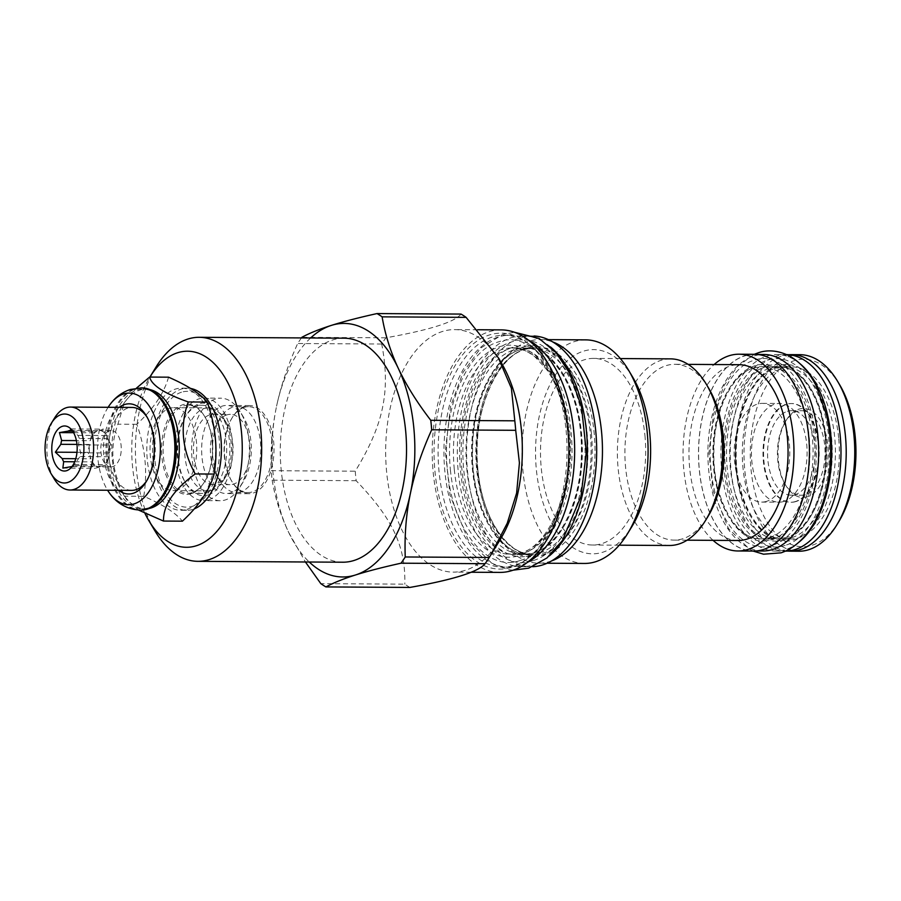 <?xml version="1.0" encoding="UTF-8"?>
<svg xmlns="http://www.w3.org/2000/svg" width="901" height="901" viewBox="0 0 901 901"><rect width="100%" height="100%" fill="white"/><g stroke="black" fill="none" stroke-linecap="round" stroke-linejoin="round"><path stroke-width="0.68" stroke-dasharray="4.5 3.38" d="M131.636 490.381A41.469 23.37 90.3 0 1 108.582 452.493A41.469 23.37 90.3 0 1 127.953 408.085A41.469 23.37 90.3 0 1 132.132 407.443M147.223 417.422A41.469 23.37 90.3 0 1 148.012 418.683A41.469 23.37 90.3 0 1 147.64 479.332A41.469 23.37 90.3 0 1 146.84 480.593M54.128 478.769A41.469 23.37 90.3 0 1 54.499 418.12M119.202 407.365A45.084 25.408 -89.7 0 0 103.502 448.743A45.084 25.408 -89.7 0 0 118.695 490.313M108.109 407.297A55.817 31.456 -89.7 0 0 107.602 490.245M141.941 387.892A61.077 34.418 -89.7 0 0 135.781 388.838A61.077 34.418 -89.7 0 0 107.253 454.25A61.077 34.418 -89.7 0 0 141.198 510.056M165.334 492.87A59.838 33.72 -89.7 0 1 148.26 507.894A59.838 33.72 90.3 0 1 142.223 508.817A59.838 33.72 90.3 0 1 108.976 454.149A59.838 33.72 90.3 0 1 136.918 390.065A59.838 33.72 -89.7 0 1 142.955 389.142A59.838 33.72 -89.7 0 1 165.863 405.36M149.87 389.592A59.838 33.72 -89.7 0 0 145.928 389.153A59.838 33.72 -89.7 0 0 139.903 390.088A59.838 33.72 90.3 0 0 122.829 405.101L124.417 402.51L117.896 424.18C109.348 448.112 111.656 472.113 124.834 496.169L126.286 499.312L138.394 510M149.149 508.457A59.838 33.72 90.3 0 1 145.207 508.84A59.838 33.72 90.3 0 1 122.299 492.61A59.838 33.72 90.3 0 1 122.829 405.101M136.423 388.151L124.417 402.51M187.014 509.347A61.077 34.418 -89.7 0 0 215.542 443.934A61.077 34.418 -89.7 0 0 181.597 388.128A61.077 34.418 -89.7 0 0 175.436 389.086A61.077 34.418 90.3 0 0 146.908 454.487A61.077 34.418 90.3 0 0 180.853 510.293A61.077 34.418 90.3 0 0 187.014 509.347M168.543 377.181C164.185 392.926 153.609 408.626 136.828 424.292C145.354 448.326 147.663 472.327 143.766 496.293C162.856 504.628 175.74 512.917 182.407 521.172M143.766 496.293L124.834 496.169M190.663 388.466A61.077 34.418 -89.7 0 0 187.363 388.173A61.077 34.418 -89.7 0 0 181.214 389.119A61.077 34.418 -89.7 0 0 152.686 454.521A61.077 34.418 -89.7 0 0 186.631 510.326A61.077 34.418 -89.7 0 0 192.791 509.38A61.077 34.418 -89.7 0 0 194.278 508.851M144.982 513.469A98.051 55.254 90.3 0 1 149.746 377.328A98.051 55.254 90.3 0 1 149.904 377.069L149.746 377.328M154.983 530.971A112.017 63.126 90.3 0 1 155.974 367.146M342.718 562.213A112.017 63.126 90.3 0 1 280.47 459.87A112.017 63.126 90.3 0 1 332.784 339.914A112.017 63.126 90.3 0 1 344.081 338.179M310.62 337.976A126.782 71.449 -89.7 0 0 276.584 406.137L276.213 407.962A126.782 71.449 -89.7 0 0 288.072 531.117L288.77 532.604A126.782 71.449 -89.7 0 0 309.257 562.01M409.921 587.429A143.687 80.977 90.3 0 1 404.819 584.152L320.812 583.634M461.019 314.077C454.701 322.096 429.653 330.014 385.887 337.807A143.687 80.977 -89.7 0 0 381.709 344.024C390.719 390.797 383.668 424.653 355.242 471.2A143.687 80.977 -89.7 0 0 355.647 475.965A143.687 80.977 90.3 0 0 356.154 480.695C392.735 518.762 405.687 546.31 404.819 584.152M500.078 539.812A121.263 68.33 90.3 0 1 453.259 572.124A121.263 68.33 90.3 0 1 386.642 472.135A121.263 68.33 -89.7 0 1 454.735 329.608A121.263 68.33 -89.7 0 1 501.147 362.484M385.887 337.807L301.88 337.301M301.43 337.92A143.687 80.977 -89.7 0 0 297.69 343.518C288.027 364.826 280.988 385.696 276.584 406.137M381.709 344.024L297.69 343.518M276.213 407.962C272.102 428.403 270.446 449.317 271.235 470.694L355.242 471.2M356.154 480.695L272.147 480.188A143.687 80.977 90.3 0 1 271.235 470.694M272.147 480.188C275.087 497.521 280.391 514.494 288.072 531.117M288.77 532.604L305.428 561.987M501.283 329.89A121.263 68.33 -89.7 0 0 433.19 472.428A121.263 68.33 -89.7 0 0 499.818 572.405M566.098 430.453A117.997 66.494 90.3 0 1 526.083 559.758A117.997 66.494 90.3 0 1 435.003 471.854A117.997 66.494 -89.7 0 1 459.668 358.621A117.997 66.494 -89.7 0 1 527.389 342.853A117.997 66.494 -89.7 0 1 566.098 430.453M529.833 344.734A115.97 65.345 -89.7 0 1 567.867 430.824A115.97 65.345 90.3 0 1 528.538 557.91A115.97 65.345 90.3 0 1 502.747 567.134A115.97 65.345 90.3 0 1 439.035 471.516A115.97 65.345 -89.7 0 1 504.155 335.206A115.97 65.345 -89.7 0 1 529.833 344.734L527.389 342.853M528.391 340.06A115.97 65.345 -89.7 0 0 510 335.24A115.97 65.345 -89.7 0 0 444.88 471.55A115.97 65.345 90.3 0 0 508.592 567.168L502.747 567.134M527.051 562.573A115.97 65.345 90.3 0 1 508.592 567.168M533.978 552.921A103.232 58.171 -89.7 0 0 581.539 433.178A103.232 58.171 -89.7 0 0 524.821 348.068A103.232 58.171 -89.7 0 0 514.415 349.667A103.232 58.171 -89.7 0 0 466.853 469.398A103.232 58.171 -89.7 0 0 523.571 554.52A103.232 58.171 -89.7 0 0 533.978 552.921M550.567 346.964A115.407 65.03 -89.7 0 0 523.03 335.882A115.407 65.03 -89.7 0 0 511.396 337.672A115.407 65.03 90.3 0 0 457.505 461.244A115.407 65.03 90.3 0 0 521.634 566.684A115.407 65.03 90.3 0 0 533.268 564.893A115.407 65.03 -89.7 0 0 549.306 555.928M534.102 335.994A115.407 65.03 -89.7 0 0 532.345 335.938A115.407 65.03 -89.7 0 0 520.699 337.729A115.407 65.03 90.3 0 0 466.808 461.301A115.407 65.03 90.3 0 0 530.948 566.74A115.407 65.03 90.3 0 0 532.705 566.706M539.564 552.955A103.232 58.171 -89.7 0 0 587.125 433.212A103.232 58.171 -89.7 0 0 530.407 348.101A103.232 58.171 -89.7 0 0 519.99 349.701A103.232 58.171 -89.7 0 0 472.439 469.432A103.232 58.171 -89.7 0 0 529.157 554.554A103.232 58.171 -89.7 0 0 539.564 552.955M551.547 560.94A111.792 63.002 90.3 0 1 538.775 563.181A111.792 63.002 90.3 0 1 477.35 470.998A111.792 63.002 -89.7 0 1 540.127 339.587A111.792 63.002 -89.7 0 1 552.865 341.986M585.763 339.868A111.792 63.002 -89.7 0 0 522.974 471.279A111.792 63.002 90.3 0 0 584.4 563.452M632.784 377.294A102.106 57.54 -89.7 0 0 566.053 361.932A102.106 57.54 -89.7 0 0 536.365 469.624A102.106 57.54 -89.7 0 0 574.387 548.518A102.106 57.54 -89.7 0 0 631.883 526.601M644.925 435.341A93.31 52.585 90.3 0 1 592.52 545.026A93.31 52.585 90.3 0 1 541.253 468.081A93.31 52.585 -89.7 0 1 593.646 358.395A93.31 52.585 -89.7 0 1 644.925 435.341M669.42 545.488A93.31 52.585 90.3 0 1 618.142 468.543A93.31 52.585 -89.7 0 1 670.547 358.868M708.637 388.128A87.904 49.532 -89.7 0 0 674.984 364.297A87.904 49.532 -89.7 0 0 625.621 467.63A87.904 49.532 90.3 0 0 673.925 540.104A87.904 49.532 90.3 0 0 707.859 516.678M737.975 540.499A87.904 49.532 90.3 0 1 689.67 468.013A87.904 49.532 -89.7 0 1 739.034 364.691M713.074 540.341A98.389 55.445 90.3 0 1 683.848 469.849A98.389 55.445 -89.7 0 1 714.133 364.533M754.554 354.307A98.389 55.445 -89.7 0 0 699.3 469.95A98.389 55.445 -89.7 0 0 753.36 551.063M763.271 549.43A98.277 55.378 90.3 0 1 753.36 550.95A98.277 55.378 90.3 0 1 698.748 461.177A98.277 55.378 90.3 0 1 744.643 355.94A98.277 55.378 90.3 0 1 754.554 354.42A98.277 55.378 90.3 0 1 809.166 444.193A98.277 55.378 90.3 0 1 763.271 549.43M762.674 551.007A98.277 55.378 90.3 0 1 708.062 461.233A98.277 55.378 90.3 0 1 753.957 355.996A98.277 55.378 -89.7 0 1 763.868 354.476M769.567 537.492A86.102 48.519 -89.7 0 0 809.233 437.627A86.102 48.519 -89.7 0 0 761.931 366.628A86.102 48.519 -89.7 0 0 753.247 367.968A86.102 48.519 -89.7 0 0 713.581 467.833A86.102 48.519 -89.7 0 0 760.883 538.832A86.102 48.519 -89.7 0 0 769.567 537.492M825.992 437.728A86.102 48.519 -89.7 0 0 778.689 366.73A86.102 48.519 -89.7 0 0 770.006 368.07A86.102 48.519 -89.7 0 0 730.328 467.934A86.102 48.519 -89.7 0 0 777.642 538.933A86.102 48.519 -89.7 0 0 786.325 537.593A86.102 48.519 -89.7 0 0 825.992 437.728M800.178 363.846A98.277 55.378 -89.7 0 0 776.899 354.555A98.277 55.378 -89.7 0 0 766.988 356.075A98.277 55.378 90.3 0 0 721.093 461.312A98.277 55.378 90.3 0 0 775.705 551.085A98.277 55.378 90.3 0 0 785.616 549.565A98.277 55.378 -89.7 0 0 799.097 542.075M786.708 354.611A98.277 55.378 -89.7 0 0 786.201 354.611A98.277 55.378 -89.7 0 0 776.29 356.132A98.277 55.378 90.3 0 0 730.407 461.368A98.277 55.378 90.3 0 0 785.019 551.142A98.277 55.378 90.3 0 0 785.514 551.142M791.911 537.627A86.102 48.519 -89.7 0 0 831.578 437.762A86.102 48.519 -89.7 0 0 784.275 366.763A86.102 48.519 -89.7 0 0 775.592 368.104A86.102 48.519 -89.7 0 0 735.914 467.968A86.102 48.519 -89.7 0 0 783.228 538.967A86.102 48.519 -89.7 0 0 791.911 537.627M838.651 437.807A86.102 48.519 -89.7 0 0 791.348 366.808A86.102 48.519 -89.7 0 0 742.998 468.013A86.102 48.519 -89.7 0 0 790.301 539.012A86.102 48.519 -89.7 0 0 838.651 437.807M788.814 354.735A98.277 55.378 -89.7 0 0 781.505 356.165A98.277 55.378 -89.7 0 0 735.531 459.093A98.277 55.378 -89.7 0 0 787.62 551.052M799.987 354.69A98.277 55.378 90.3 0 0 790.076 356.21A98.277 55.378 -89.7 0 0 744.181 461.447A98.277 55.378 -89.7 0 0 798.793 551.232M838.741 521.758A93.76 52.844 90.3 0 1 812.004 545.296A93.76 52.844 -89.7 0 1 751.029 469.432A93.76 52.844 -89.7 0 1 794.22 360.67A93.76 52.844 90.3 0 1 839.574 384.637M807.33 496.811A44.521 25.082 90.3 0 1 785.807 485.425A44.521 25.082 90.3 0 1 786.201 420.328A44.521 25.082 90.3 0 1 798.894 409.155A44.521 25.082 90.3 0 1 827.839 445.173A44.521 25.082 90.3 0 1 807.33 496.811M805.257 494.581A42.257 23.82 90.3 0 1 801 495.235A42.257 23.82 90.3 0 1 784.816 483.769A42.257 23.82 90.3 0 1 785.188 421.972A42.257 23.82 90.3 0 1 797.25 411.363A42.257 23.82 90.3 0 1 801.507 410.71A42.257 23.82 90.3 0 1 824.989 449.317A42.257 23.82 90.3 0 1 805.257 494.581M787.373 411.306A42.257 23.82 90.3 0 1 791.641 410.653A42.257 23.82 90.3 0 1 815.123 449.261A42.257 23.82 90.3 0 1 795.392 494.514A42.257 23.82 90.3 0 1 791.123 495.167A42.257 23.82 90.3 0 1 767.641 456.559A42.257 23.82 90.3 0 1 787.373 411.306M796.067 501.508A49.364 27.818 90.3 0 1 791.078 502.274A49.364 27.818 90.3 0 1 763.654 457.179A49.364 27.818 90.3 0 1 786.708 404.312A49.364 27.818 90.3 0 1 791.686 403.547A49.364 27.818 90.3 0 1 819.11 448.653A49.364 27.818 90.3 0 1 796.067 501.508M795.504 501.508A49.364 27.818 90.3 0 1 790.526 502.274A49.364 27.818 90.3 0 1 763.091 457.167A49.364 27.818 90.3 0 1 786.145 404.312A49.364 27.818 90.3 0 1 791.123 403.547A49.364 27.818 90.3 0 1 818.558 448.642A49.364 27.818 90.3 0 1 795.504 501.508M136.828 424.292L117.896 424.18M72.035 466.538A18.144 10.226 90.3 0 0 72.497 466.403A18.144 10.226 -89.7 0 0 73.6 465.941L79.907 456.582A18.144 10.226 -89.7 0 0 80.696 452.786L78.511 444.869L79.322 438.472A18.144 10.226 -89.7 0 0 77.869 435.386L71.235 429.326M102.32 466.11L106.982 464.646L108.627 456.751A18.144 10.226 -89.7 0 1 102.32 466.11L74.265 465.569L69.354 469.252M78.511 444.869L111.048 445.06L108.03 438.652L79.322 438.472M110.924 466.932A18.144 10.226 90.3 0 0 112.749 466.65A18.144 10.226 -89.7 0 0 121.23 447.223A18.144 10.226 -89.7 0 0 111.138 430.644A18.144 10.226 -89.7 0 0 109.314 430.926A18.144 10.226 90.3 0 0 100.833 450.354A18.144 10.226 90.3 0 0 110.924 466.932L99.38 466.864A18.144 10.226 -89.7 0 0 100.079 466.819L71.359 466.65M77.869 435.386L106.577 435.555A18.144 10.226 -89.7 0 0 99.594 430.577A18.144 10.226 -89.7 0 0 98.896 430.61L72.159 430.453M80.696 452.786L109.415 452.955A18.144 10.226 -89.7 0 0 108.03 438.652M108.627 456.751L79.907 456.582M74.434 464.443L106.982 464.646M72.677 431.174L96.655 431.32A18.144 10.226 -89.7 0 0 90.348 440.679L76.405 440.6M74.693 461.774L92.398 461.875A18.144 10.226 -89.7 0 0 99.38 466.864M76.99 444.407L89.559 444.486A18.144 10.226 -89.7 0 0 90.945 458.789L75.774 458.699M96.655 431.32L91.992 432.795L90.348 440.679M73.589 432.683L91.992 432.795M76.99 452.302L87.926 452.37L90.945 458.789M89.559 444.486L87.926 452.37M92.398 461.875L95.416 468.295L100.079 466.819M62.867 468.103L95.416 468.295M71.01 428.944L103.559 429.135L98.896 430.61M106.577 435.555L103.559 429.135M109.415 452.955L111.048 445.06M766.638 501.328A49.364 27.818 90.3 0 1 761.66 502.094A49.364 27.818 90.3 0 1 734.236 456.998A49.364 27.818 90.3 0 1 757.279 404.144A49.364 27.818 90.3 0 1 762.269 403.378A49.364 27.818 90.3 0 1 789.693 448.473A49.364 27.818 90.3 0 1 766.638 501.328M783.96 501.429A49.364 27.818 90.3 0 1 778.982 502.195A49.364 27.818 90.3 0 1 751.547 457.1A49.364 27.818 90.3 0 1 774.601 404.245A49.364 27.818 90.3 0 1 779.579 403.479A49.364 27.818 90.3 0 1 807.014 448.574A49.364 27.818 90.3 0 1 783.96 501.429M240.691 491.822A42.933 24.192 90.3 0 1 236.355 492.487A42.933 24.192 90.3 0 1 219.923 480.841A42.933 24.192 90.3 0 1 220.306 418.053A42.933 24.192 90.3 0 1 232.548 407.275A42.933 24.192 90.3 0 1 236.884 406.61A42.933 24.192 90.3 0 1 260.738 445.837A42.933 24.192 90.3 0 1 240.691 491.822M226.861 414.899A35.162 19.811 -89.7 0 0 216.837 423.718A35.162 19.811 -89.7 0 0 216.522 475.142A35.162 19.811 -89.7 0 0 229.98 484.67A35.162 19.811 -89.7 0 0 233.528 484.13A35.162 19.811 90.3 0 0 249.949 446.479A35.162 19.811 90.3 0 0 230.408 414.347A35.162 19.811 90.3 0 0 226.861 414.899M213.041 484.569A35.162 19.811 -89.7 0 1 193.501 452.448A35.162 19.811 -89.7 0 1 209.922 414.787A35.162 19.811 90.3 0 1 213.469 414.246A35.162 19.811 90.3 0 1 226.928 423.785A35.162 19.811 90.3 0 1 226.613 475.199A35.162 19.811 90.3 0 1 216.589 484.028A35.162 19.811 -89.7 0 1 213.041 484.569L229.98 484.67M211.972 490.2A41.469 23.37 90.3 0 1 207.782 490.842A41.469 23.37 90.3 0 1 184.739 452.955A41.469 23.37 90.3 0 1 204.11 408.547A41.469 23.37 90.3 0 1 208.289 407.905A41.469 23.37 90.3 0 1 224.169 419.145A41.469 23.37 90.3 0 1 223.797 479.794A41.469 23.37 90.3 0 1 211.972 490.2M177.339 489.998A41.469 23.37 90.3 0 1 173.15 490.64A41.469 23.37 90.3 0 1 157.281 479.388A41.469 23.37 90.3 0 1 157.652 418.74A41.469 23.37 90.3 0 1 169.478 408.333A41.469 23.37 90.3 0 1 173.656 407.691A41.469 23.37 90.3 0 1 196.7 445.59A41.469 23.37 90.3 0 1 177.339 489.998M181.506 392.217A57.923 32.639 -89.7 0 0 164.984 406.756A57.923 32.639 -89.7 0 0 164.478 491.473A57.923 32.639 -89.7 0 0 192.487 506.272A57.923 32.639 -89.7 0 0 219.18 439.091A57.923 32.639 -89.7 0 0 181.506 392.217M191.282 493.737A45.196 25.465 90.3 0 1 161.898 457.179A45.196 25.465 90.3 0 1 182.712 404.763A45.196 25.465 90.3 0 1 204.572 416.307A45.196 25.465 90.3 0 1 204.167 482.395A45.196 25.465 90.3 0 1 191.282 493.737M192.104 492.633A44.059 24.834 90.3 0 1 187.667 493.32A44.059 24.834 90.3 0 1 163.171 453.057A44.059 24.834 90.3 0 1 183.748 405.878A44.059 24.834 90.3 0 1 188.196 405.191A44.059 24.834 90.3 0 1 205.068 417.14A44.059 24.834 90.3 0 1 204.673 481.573A44.059 24.834 90.3 0 1 192.104 492.633M206.07 492.723A44.059 24.834 -89.7 0 0 226.647 445.533A44.059 24.834 -89.7 0 0 202.162 405.27A44.059 24.834 -89.7 0 0 197.713 405.957A44.059 24.834 -89.7 0 0 185.155 417.017A44.059 24.834 -89.7 0 0 184.761 481.461A44.059 24.834 -89.7 0 0 201.621 493.399A44.059 24.834 -89.7 0 0 206.07 492.723M208.142 494.953A46.323 26.106 -89.7 0 0 229.485 441.22A46.323 26.106 -89.7 0 0 199.369 403.749A46.323 26.106 -89.7 0 0 186.158 415.372A46.323 26.106 -89.7 0 0 185.741 483.105A46.323 26.106 -89.7 0 0 208.142 494.953M208.615 499.83A51.278 28.9 90.3 0 1 203.446 500.629A51.278 28.9 90.3 0 1 174.952 453.777A51.278 28.9 90.3 0 1 198.896 398.873A51.278 28.9 -89.7 0 1 204.065 398.073A51.278 28.9 -89.7 0 1 232.559 444.925A51.278 28.9 -89.7 0 1 208.615 499.83M243.214 481.81A44.059 24.834 90.3 0 1 230.645 492.87A44.059 24.834 90.3 0 1 226.207 493.557A44.059 24.834 90.3 0 1 201.711 453.293A44.059 24.834 90.3 0 1 222.299 406.103A44.059 24.834 90.3 0 1 226.737 405.427A44.059 24.834 90.3 0 1 243.608 417.366A44.059 24.834 90.3 0 1 243.214 481.81L239.993 487.069A51.278 28.9 -89.7 0 1 225.374 499.931A51.278 28.9 90.3 0 1 220.204 500.731A51.278 28.9 90.3 0 1 191.71 453.879A51.278 28.9 90.3 0 1 215.654 398.974A51.278 28.9 -89.7 0 1 220.824 398.174L204.065 398.073M239.993 487.069A51.278 28.9 -89.7 0 0 240.454 412.072A51.278 28.9 -89.7 0 0 220.824 398.174M245.004 406.25A44.059 24.834 -89.7 0 0 232.447 417.298A44.059 24.834 -89.7 0 0 232.053 481.742A44.059 24.834 -89.7 0 0 248.924 493.692A44.059 24.834 -89.7 0 0 253.361 493.005A44.059 24.834 -89.7 0 0 273.938 445.815A44.059 24.834 -89.7 0 0 249.453 405.563A44.059 24.834 -89.7 0 0 245.004 406.25M244.182 407.353A42.933 24.192 -89.7 0 0 231.94 418.12A42.933 24.192 -89.7 0 0 231.557 480.92A42.933 24.192 -89.7 0 0 248 492.554A42.933 24.192 -89.7 0 0 252.325 491.89A42.933 24.192 90.3 0 0 272.372 445.916A42.933 24.192 90.3 0 0 248.518 406.678A42.933 24.192 90.3 0 0 244.182 407.353M140.815 387.88A61.077 34.418 -89.7 0 0 134.654 388.838A61.077 34.418 -89.7 0 0 106.138 454.239A61.077 34.418 -89.7 0 0 140.083 510.045M450.387 469.804A106.048 59.759 -89.7 0 0 519.348 555.602A106.048 59.759 -89.7 0 0 568.216 432.593A106.048 59.759 -89.7 0 0 499.244 346.806A106.048 59.759 -89.7 0 0 450.387 469.804M454.284 469.331A103.232 58.171 -89.7 0 0 511.002 554.442A103.232 58.171 -89.7 0 0 568.97 433.111A103.232 58.171 -89.7 0 0 512.252 347.989A103.232 58.171 -89.7 0 0 454.284 469.331M532.333 555.129A105.485 59.443 90.3 0 1 463.733 469.781A105.485 59.443 90.3 0 1 512.331 347.437A105.485 59.443 -89.7 0 1 580.931 432.773A105.485 59.443 -89.7 0 1 532.333 555.129M541.647 555.185A105.485 59.443 -89.7 0 0 590.245 432.829A105.485 59.443 -89.7 0 0 521.645 347.493A105.485 59.443 90.3 0 0 473.048 469.849A105.485 59.443 90.3 0 0 541.647 555.185M591.371 433.246A103.232 58.171 -89.7 0 0 534.653 348.124A103.232 58.171 -89.7 0 0 476.674 469.466A103.232 58.171 -89.7 0 0 533.392 554.577A103.232 58.171 -89.7 0 0 591.371 433.246M477.913 469.725A104.64 58.97 -89.7 0 0 545.961 554.374A104.64 58.97 -89.7 0 0 594.164 433.009A104.64 58.97 -89.7 0 0 526.116 348.349A104.64 58.97 -89.7 0 0 477.913 469.725C481.956 518.221 507.882 555.737 533.392 554.577L529.157 554.554C499.503 556.277 471.02 506.137 472.597 450.004C472.529 401.407 494.638 356.616 520.463 349.633L534.653 348.124C501.834 345.196 470.604 408.085 477.913 469.691M771.639 539.722A88.354 49.792 -89.7 0 0 812.353 437.244A88.354 49.792 -89.7 0 0 754.892 365.761A88.354 49.792 90.3 0 0 714.189 468.238A88.354 49.792 90.3 0 0 771.639 539.722M784.681 539.8A88.354 49.792 90.3 0 1 727.22 468.317A88.354 49.792 90.3 0 1 767.922 365.84A88.354 49.792 -89.7 0 1 825.384 437.323A88.354 49.792 -89.7 0 1 784.681 539.8M793.984 539.857A88.354 49.792 -89.7 0 0 834.698 437.379A88.354 49.792 -89.7 0 0 777.236 365.896A88.354 49.792 90.3 0 0 736.534 468.374A88.354 49.792 90.3 0 0 793.984 539.857M532.863 560.67C500.967 572.158 467.157 531.984 461.109 475.401C452.955 416.116 477.688 350.962 511.802 341.884C545.589 329.518 581.044 375.661 584.456 436.444C589.333 493.399 565.028 551.93 532.863 560.67M519.832 560.591C487.937 572.079 454.127 531.905 448.079 475.323C439.925 416.037 464.657 350.883 498.771 341.806C532.559 329.439 568.013 375.582 571.414 436.366C576.302 493.32 551.998 551.851 519.832 560.591M785.21 545.353C758.27 555.05 729.72 521.206 724.539 473.442C717.568 423.245 738.493 367.968 767.393 360.287C796.022 349.802 826.048 388.984 828.864 440.499C832.918 488.612 812.364 537.965 785.21 545.353M772.18 545.274C745.24 554.971 716.689 521.127 711.508 473.363C704.526 423.166 725.463 367.89 754.362 360.209C782.98 349.723 813.006 388.905 815.822 440.42C819.876 488.533 799.333 537.886 772.18 545.274M148.012 418.683L146.435 416.037M147.64 479.332L146.03 481.967M145.928 389.153L142.955 389.142M145.207 508.84L142.223 508.817M122.299 492.61L126.286 499.312M186.631 510.326L180.853 510.293M477.598 329.743L454.735 329.608M471.032 572.236L453.259 572.124M528.538 557.91L526.083 559.758M510 335.24L504.155 335.206M511.002 554.442C543.821 557.37 575.041 494.469 567.731 432.885C565.051 407.094 558.068 386.056 546.794 369.748L534.946 356.841C527.603 350.985 520.035 348.034 512.252 347.989L524.821 348.068C553.924 346.435 582.069 394.672 581.382 449.813C582.237 499.379 559.881 545.905 533.516 552.989L523.571 554.52L511.002 554.442M523.03 335.882L532.345 335.938M521.634 566.684L530.948 566.74M548.45 339.643L540.127 339.587M547.098 563.226L538.775 563.181M619.212 545.184L592.52 545.026M620.338 358.564L593.646 358.395M687.091 540.183L673.925 540.104M688.161 364.376L674.984 364.297M753.36 550.95L756.018 550.973M754.554 354.42L757.212 354.431M753.709 367.901L761.931 366.628L778.689 366.73C802.645 365.288 826.296 405.461 825.699 451.592C826.431 493.038 807.656 531.872 785.863 537.66L777.642 538.933L760.883 538.832C736.466 540.363 712.533 498.591 713.874 451.626C713.795 410.991 732.355 373.611 753.709 367.901M776.899 354.555L786.201 354.611M775.705 551.085L785.019 551.142M790.301 539.012L783.228 538.967C758.811 540.499 734.878 498.726 736.218 451.761C736.14 411.126 754.7 373.746 776.054 368.036L784.275 366.763L791.348 366.808M784.816 483.769L785.807 485.425M785.188 421.972L786.201 420.328M791.641 410.653L801.507 410.71M791.123 403.547L791.686 403.547M791.123 495.167L801 495.235M187.363 388.173L181.597 388.128M72.485 430.036L69.614 427.817M111.138 430.644L99.594 430.577M761.66 502.094L778.982 502.195M762.269 403.378L779.579 403.479M216.522 475.142L219.923 480.841M216.837 423.718L220.306 418.053M213.469 414.246L230.408 414.347M173.15 490.64L207.782 490.842M157.281 479.388L164.478 491.473M157.652 418.74L164.984 406.756M173.656 407.691L208.289 407.905M226.928 423.785L224.169 419.145M226.613 475.199L223.797 479.794M205.068 417.14L204.572 416.307M204.673 481.573L204.167 482.395M188.196 405.191L202.162 405.27M220.204 500.731L203.446 500.629M243.608 417.366L240.454 412.072M248.924 493.692L226.207 493.557M231.557 480.92L232.053 481.742M231.94 418.12L232.447 417.298M249.453 405.563L226.737 405.427M236.884 406.61L248.518 406.678M236.355 492.487L248 492.554M184.761 481.461L185.741 483.105M185.155 417.017L186.158 415.372M187.667 493.32L201.621 493.399M513.074 570.187L508.648 569.725L492.61 564.049L468.16 539.992L450.083 495.437L445.308 451.108L450.579 406.419L463.001 372.451L480.706 348.068L502.904 334.327L514.516 332.266M523.977 553.113C560.017 541.231 579.219 470.187 566.864 413.728C564.116 400.607 560.107 389.018 554.858 378.961C547.887 365.975 540.026 357.044 531.275 352.178C520.339 347.561 512.466 346.626 507.657 349.374C496.631 352.764 486.619 362.495 477.62 378.566C472.023 388.984 467.777 401.058 464.871 414.764C458.699 446.254 460.118 476.415 469.151 505.247C478.352 529.799 488.747 544.823 500.337 550.297C505.529 554.273 513.401 555.207 523.977 553.113M753.123 551.063L749.564 549.261L728.458 528.515L712.995 490.437L708.929 452.662L713.423 414.584L724.032 385.572L737.502 366.38L754.317 354.296M776.313 537.784C805.685 528.358 822.264 468.621 811.778 421.296C808.118 401.407 797.295 378.668 782.271 370.052C772.664 366.29 766.323 365.536 763.248 367.777C754.317 370.48 746.084 378.51 738.55 391.879C733.876 400.585 730.317 410.687 727.884 422.175C724.325 439.497 723.762 457.089 726.183 474.973C728.132 492.149 734.056 508.22 743.967 523.188C753.596 535.464 761.097 537.672 764.746 538.393L776.313 537.784"/><path stroke-width="1.35" d="M51.38 423.211A34.486 19.428 90.3 0 1 61.212 414.561A34.486 19.428 90.3 0 1 83.635 442.459A34.486 19.428 90.3 0 1 67.755 482.452A34.486 19.428 90.3 0 1 51.075 473.644A34.486 19.428 90.3 0 1 51.38 423.211L54.499 418.12A41.469 23.37 90.3 0 1 66.325 407.714A41.469 23.37 90.3 0 1 70.503 407.072L132.132 407.443A41.469 23.37 90.3 0 1 147.223 417.422M146.84 480.593A41.469 23.37 90.3 0 1 135.814 489.739A41.469 23.37 90.3 0 1 131.636 490.381L70.008 490.009A41.469 23.37 90.3 0 1 54.128 478.769L51.075 473.644M118.695 490.313A45.084 25.408 -89.7 0 0 133.179 493.275A45.084 25.408 -89.7 0 0 146.03 481.967A45.084 25.408 -89.7 0 0 146.435 416.037A45.084 25.408 -89.7 0 0 124.631 404.515A45.084 25.408 -89.7 0 0 119.202 407.365M70.503 407.072A41.469 23.37 90.3 0 1 93.558 444.959A41.469 23.37 90.3 0 1 74.186 489.367A41.469 23.37 90.3 0 1 70.008 490.009M107.602 490.245A55.817 31.456 -89.7 0 0 109.809 493.5A55.817 31.456 -89.7 0 0 134.193 503.85A55.817 31.456 -89.7 0 0 159.916 439.102A55.817 31.456 -89.7 0 0 123.617 393.94A55.817 31.456 -89.7 0 0 110.35 404.065A55.817 31.456 -89.7 0 0 108.109 407.297M140.815 387.88A61.077 34.418 -89.7 0 1 174.76 443.686A61.077 34.418 -89.7 0 1 146.244 509.099A61.077 34.418 -89.7 0 1 140.083 510.045L141.198 510.056A61.077 34.418 -89.7 0 0 147.359 509.11A61.077 34.418 -89.7 0 0 164.782 493.782A61.077 34.418 -89.7 0 0 165.322 404.448A61.077 34.418 -89.7 0 0 141.941 387.892L130.285 389.491C122.221 392.228 115.576 397.082 110.35 404.065M164.782 493.782L165.334 492.87A59.838 33.72 -89.7 0 0 165.863 405.36L165.322 404.448M149.149 508.457A59.838 33.72 90.3 0 0 151.244 507.905A59.838 33.72 -89.7 0 0 179.288 447.335A59.838 33.72 -89.7 0 0 149.87 389.592M138.394 510L163.486 521.06C163.194 505.292 173.758 489.592 195.202 473.949C182.025 449.892 179.716 425.891 188.264 401.959C164.523 393.591 151.638 385.29 149.622 377.069L136.423 388.151M163.486 521.06L182.407 521.172C199.189 505.506 209.764 489.806 214.134 474.061C218.031 450.106 215.722 426.105 207.196 402.071C200.518 393.805 187.645 385.515 168.543 377.181L149.622 377.069M207.196 402.071L188.264 401.959M214.134 474.061L195.202 473.949M148.879 520.71A98.051 55.254 90.3 0 0 196.294 545.769A98.051 55.254 -89.7 0 0 241.468 432.052A98.051 55.254 -89.7 0 0 177.7 352.719A98.051 55.254 90.3 0 0 149.904 377.069L155.974 367.146A112.017 63.126 90.3 0 1 187.926 339.035A112.017 63.126 -89.7 0 1 199.222 337.301L344.081 338.179A112.017 63.126 90.3 0 1 406.328 440.521A112.017 63.126 90.3 0 1 354.014 560.478A112.017 63.126 90.3 0 1 342.718 562.213L197.86 561.334A112.017 63.126 90.3 0 1 154.983 530.971L148.879 520.71A98.051 55.254 90.3 0 1 144.982 513.469M194.278 508.851A61.077 34.418 -89.7 0 0 221.376 445.545A61.077 34.418 -89.7 0 0 190.663 388.466M197.86 561.334A112.017 63.126 90.3 0 0 209.156 559.6A112.017 63.126 -89.7 0 0 261.47 439.643A112.017 63.126 -89.7 0 0 199.222 337.301M309.257 562.01A126.782 71.449 -89.7 0 0 354.881 575.176L355.963 574.838A126.782 71.449 -89.7 0 0 410.214 494.255L410.597 492.43A126.782 71.449 -89.7 0 0 398.738 369.275L398.039 367.788A126.782 71.449 -89.7 0 0 331.917 325.216L330.847 325.554A126.782 71.449 -89.7 0 0 310.62 337.976M490.527 555.399L507.252 523.199L516.622 493.084L519.415 462.877L515.71 430.306A143.687 80.977 90.3 0 0 515.293 425.542A143.687 80.977 -89.7 0 0 514.798 420.812L511.396 388.263L498.354 357.798L501.147 362.484A121.263 68.33 -89.7 0 1 521.364 429.597A121.263 68.33 90.3 0 1 500.078 539.812L489.243 557.482A143.687 80.977 90.3 0 1 485.053 563.699C478.735 571.73 453.687 579.636 409.921 587.429L325.914 586.923C333.291 582.913 342.954 578.994 354.881 575.176M355.963 574.838C368.182 571.02 383.207 567.146 401.046 563.193A143.687 80.977 -89.7 0 0 405.236 556.976C404.448 535.599 406.103 514.696 410.214 494.255M485.053 563.699L401.046 563.193M305.428 561.987L320.812 583.634A143.687 80.977 -89.7 0 0 325.914 586.923M489.243 557.482L405.236 556.976M410.597 492.43C414.989 471.989 422.028 451.108 431.692 429.8L515.71 430.306M514.798 420.812L430.779 420.305C417.388 402.905 406.7 385.898 398.738 369.275M430.779 420.305A143.687 80.977 90.3 0 1 431.692 429.8M498.354 357.798L466.121 317.366A143.687 80.977 -89.7 0 0 461.019 314.077L377.012 313.571C359.172 317.524 344.148 321.398 331.917 325.216M398.039 367.788C390.358 351.165 385.054 334.181 382.114 316.848A143.687 80.977 -89.7 0 0 377.012 313.571M466.121 317.366L382.114 316.848M330.847 325.554C318.909 329.372 309.257 333.28 301.88 337.301A143.687 80.977 -89.7 0 0 301.43 337.92M471.032 572.236L499.818 572.405A121.263 68.33 -89.7 0 0 567.912 429.878A121.263 68.33 -89.7 0 0 501.283 329.89L477.598 329.743M527.051 562.573A115.97 65.345 90.3 0 0 573.723 430.858A115.97 65.345 -89.7 0 0 528.391 340.06M549.306 555.928A115.407 65.03 -89.7 0 0 587.362 451.671A115.407 65.03 -89.7 0 0 550.567 346.964M532.705 566.706A115.407 65.03 90.3 0 0 542.582 564.95A115.407 65.03 -89.7 0 0 596.541 442.932A115.407 65.03 -89.7 0 0 534.102 335.994M552.865 341.986A111.792 63.002 -89.7 0 1 601.553 431.77A111.792 63.002 90.3 0 1 551.547 560.94M628.549 370.176L632.784 377.294A102.106 57.54 -89.7 0 1 649.801 433.798A102.106 57.54 -89.7 0 1 631.883 526.601L627.558 533.662A111.792 63.002 90.3 0 0 647.188 432.052A111.792 63.002 -89.7 0 0 628.549 370.176A111.792 63.002 -89.7 0 0 585.763 339.868L548.45 339.643M627.558 533.662A111.792 63.002 90.3 0 1 584.4 563.452L547.098 563.226M705.438 520.62L707.859 516.678A87.904 49.532 90.3 0 0 723.289 436.782A87.904 49.532 -89.7 0 0 708.637 388.128L706.271 384.164A93.31 52.585 -89.7 0 1 721.825 435.802A93.31 52.585 90.3 0 1 705.438 520.62A93.31 52.585 90.3 0 1 669.42 545.488L619.212 545.184M706.271 384.164A93.31 52.585 -89.7 0 0 670.547 358.868L620.338 358.564M688.161 364.376L739.034 364.691A87.904 49.532 -89.7 0 1 787.339 437.165A87.904 49.532 90.3 0 1 737.975 540.499L687.091 540.183M737.908 550.973L753.36 551.063A98.389 55.445 -89.7 0 0 808.614 435.42A98.389 55.445 -89.7 0 0 754.554 354.307L739.102 354.206A98.389 55.445 -89.7 0 1 793.162 435.329A98.389 55.445 90.3 0 1 737.908 550.973A98.389 55.445 90.3 0 1 713.074 540.341M739.102 354.206A98.389 55.445 -89.7 0 0 714.133 364.533M757.212 354.431L763.868 354.476A98.277 55.378 -89.7 0 1 818.48 444.249A98.277 55.378 -89.7 0 1 772.585 549.486A98.277 55.378 90.3 0 1 762.674 551.007L756.018 550.973M799.097 542.075A98.277 55.378 -89.7 0 0 831.679 453.158A98.277 55.378 -89.7 0 0 800.178 363.846M785.514 551.142A98.277 55.378 90.3 0 0 794.93 549.621A98.277 55.378 -89.7 0 0 840.836 444.835A98.277 55.378 -89.7 0 0 786.708 354.611M787.62 551.052A98.277 55.378 -89.7 0 0 790.233 551.175A98.277 55.378 -89.7 0 0 800.144 549.655A98.277 55.378 -89.7 0 0 846.028 444.418A98.277 55.378 -89.7 0 0 791.416 354.634A98.277 55.378 -89.7 0 0 788.814 354.735M790.233 551.175L798.793 551.232A98.277 55.378 -89.7 0 0 808.704 549.711A98.277 55.378 90.3 0 0 836.725 525.046A98.277 55.378 90.3 0 0 837.603 381.337A98.277 55.378 90.3 0 0 799.987 354.69L791.416 354.634M837.603 381.337L839.574 384.637A93.76 52.844 90.3 0 1 838.741 521.758L836.725 525.046M66.618 470.694A22.536 12.704 -89.7 0 0 69.354 469.252A22.536 12.704 -89.7 0 0 77.182 448.585A22.536 12.704 -89.7 0 0 69.614 427.817A22.536 12.704 -89.7 0 0 62.349 426.319A22.536 12.704 -89.7 0 0 51.965 452.46A22.536 12.704 -89.7 0 0 66.618 470.694M71.01 428.944L70.188 430.441A18.144 10.226 -89.7 0 0 69.05 430.678A18.144 10.226 90.3 0 0 67.935 431.151L59.455 432.593L61.64 440.51A18.144 10.226 90.3 0 0 60.851 444.306L55.378 452.178L62.225 458.62A18.144 10.226 90.3 0 0 63.678 461.706L62.867 468.103L71.359 466.65A18.144 10.226 90.3 0 0 72.035 466.538M72.159 430.453L70.188 430.441M72.677 431.174L67.935 431.151M74.693 461.774L63.678 461.706M75.774 458.699L62.225 458.62M76.99 444.407L60.851 444.306M76.405 440.6L61.64 440.51M59.455 432.593L73.589 432.683M55.378 452.178L76.99 452.302M140.083 510.045C124.169 509.403 114.472 500.1 109.809 493.5M514.516 332.266L538.989 338.416L555.872 352.426L569.533 373.014L581.562 407.106L586.314 451.942L581.021 496.214L562.404 540.555L546.941 557.978L528.729 568.159L513.074 570.187M754.317 354.296L758.496 352.73C764.093 350.726 775.57 348.698 789.986 356.289C800.651 362.495 809.425 372.417 816.306 386.067L826.589 415.181C832.13 440.521 831.972 465.828 826.116 491.101C819.628 518.897 804.3 545.071 781.066 552.831L763.541 554.205L753.123 551.063"/></g></svg>
